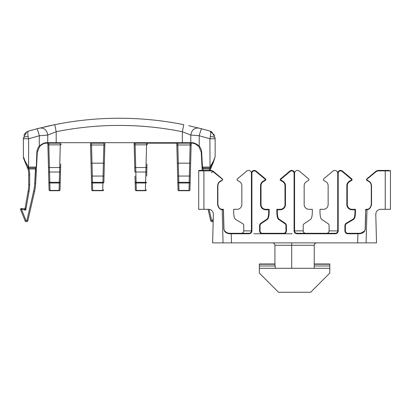 <?xml version="1.0" encoding="UTF-8"?>
<svg xmlns="http://www.w3.org/2000/svg" width="411" height="411" viewBox="0 0 411 411"><rect width="100%" height="100%" fill="white"/><g stroke="black" fill="none" stroke-linecap="round" stroke-linejoin="round"><path stroke-width="0.62" d="M253.828 233.772L262.454 233.772A2.877 2.877 0 0 1 259.582 230.895L259.582 225.624A2.877 2.877 0 0 1 260.857 223.235L266.693 219.315A3.355 3.355 0 0 0 268.095 217.28A23.489 23.489 0 0 0 268.686 212.035L268.686 209.8L265.814 209.8A5.271 5.271 0 0 1 260.538 204.529L260.538 185.726A5.271 5.271 0 0 1 263.174 181.159L265.095 180.049A0.478 0.478 0 0 0 265.162 179.268L255.848 171.454A2.399 2.399 0 0 0 251.912 173.288L251.912 230.895A2.877 2.877 0 0 1 249.035 233.772L231.229 233.772L231.496 242.88L212.621 242.88L213.371 214.116C213.088 211.203 211.49 209.605 208.577 209.322L198.698 209.322L198.698 170.894L203.913 170.878L203.913 209.322M228.336 233.582L229.924 233.767C227.668 233.654 225.896 232.847 224.601 231.352L223.856 229.451L223.337 209.79L223.039 209.79L223.445 209.322L221.837 209.25L223.445 209.322L223.974 229.451L224.627 231.028C225.896 232.436 227.643 233.186 229.857 233.289L249.035 233.289A2.399 2.399 0 0 0 251.429 230.895L243.759 230.895A2.399 2.399 0 0 1 241.365 233.289C242.809 233.14 243.61 232.338 243.759 230.895L243.759 225.624A2.399 2.399 0 0 0 242.582 223.558L236.063 219.71A3.833 3.833 0 0 1 234.265 217.244A23.966 23.966 0 0 1 233.695 212.035L233.695 209.322L237.049 209.322A4.793 4.793 0 0 0 241.843 204.529L241.843 185.726A4.793 4.793 0 0 0 239.449 181.575L237.527 180.465A0.961 0.961 0 0 1 237.394 178.903L246.708 171.084A2.877 2.877 0 0 1 251.429 173.288A2.877 2.877 0 0 1 256.156 171.084L265.47 178.903A0.961 0.961 0 0 1 265.331 180.465L263.415 181.575A4.793 4.793 0 0 0 261.021 185.726L261.021 204.529A4.793 4.793 0 0 0 265.814 209.322L269.169 209.322L269.169 212.035A23.966 23.966 0 0 1 268.563 217.388A3.833 3.833 0 0 1 266.96 219.715L261.124 223.63A2.399 2.399 0 0 0 260.06 225.624L260.06 230.895A2.399 2.399 0 0 0 262.454 233.289L283.549 233.289A2.399 2.399 0 0 0 285.948 230.895L285.948 225.624A2.399 2.399 0 0 0 284.885 223.63L279.043 219.715A3.833 3.833 0 0 1 277.446 217.388A23.966 23.966 0 0 1 276.839 212.035L276.839 209.322L280.194 209.322A4.793 4.793 0 0 0 284.987 204.529L284.987 185.726A4.793 4.793 0 0 0 282.588 181.575L280.672 180.465A0.961 0.961 0 0 1 280.538 178.903L289.847 171.084A2.877 2.877 0 0 1 294.574 173.288A2.877 2.877 0 0 1 299.3 171.084L308.615 178.903A0.961 0.961 0 0 1 308.476 180.465L306.56 181.575A4.793 4.793 0 0 0 304.161 185.726L304.161 204.529A4.793 4.793 0 0 0 308.954 209.322L312.314 209.322L312.314 212.035A23.966 23.966 0 0 1 311.708 217.388A3.833 3.833 0 0 1 310.105 219.715L304.263 223.63A2.399 2.399 0 0 0 303.205 225.624L303.205 230.895C303.354 232.338 304.155 233.14 305.599 233.289A2.399 2.399 0 0 1 303.205 230.895L294.574 230.895A2.399 2.399 0 0 0 296.973 233.289L335.319 233.289A2.399 2.399 0 0 0 337.719 230.895L337.719 173.288A2.877 2.877 0 0 1 342.445 171.084L351.759 178.903A0.961 0.961 0 0 1 351.621 180.465L349.704 181.575A4.793 4.793 0 0 0 347.305 185.726L347.305 204.529A4.793 4.793 0 0 0 352.099 209.322L355.453 209.322L355.453 212.035A23.966 23.966 0 0 1 354.883 217.244A3.833 3.833 0 0 1 353.085 219.71L346.571 223.558A2.399 2.399 0 0 0 345.389 225.624L345.389 230.895A2.399 2.399 0 0 0 347.783 233.289L359.291 233.289C361.526 233.181 363.267 232.426 364.526 231.028L361.048 233.073M222.67 179.638L222.187 180.465L220.27 181.575L222.187 180.465A0.478 0.462 60 0 0 222.413 180.039L222.49 179.258L212.744 171.438L211.208 170.878L203.913 170.878L203.871 170.411L211.162 170.411L213.011 171.084L211.162 170.411L213.011 171.084L211.162 170.411L211.208 170.878M314.23 268.285L314.23 245.275L274.923 245.275A2.399 2.399 0 0 0 272.524 242.88L272.621 242.88M275.308 268.285L274.928 264.252M274.923 263.97L274.918 245.177M329.807 268.285L259.341 268.285L259.341 273.079L278.514 292.257L310.634 292.257L329.807 273.079L329.807 263.97L314.23 263.97M377.945 170.878L377.986 170.411L385.282 170.411L385.241 170.878L390.45 170.894L390.45 209.322L385.241 209.322L385.241 170.878L377.945 170.878L376.404 171.438L366.484 179.612L366.823 178.903L376.137 171.084L377.986 170.411L375.839 171.341M385.241 209.322L380.571 209.322C377.606 209.62 376.008 211.259 375.777 214.244L376.527 242.88L357.652 242.88L357.924 233.772L347.783 233.772A2.877 2.877 0 0 1 344.911 230.895L344.911 225.624A2.877 2.877 0 0 1 346.324 223.142L352.844 219.299A3.355 3.355 0 0 0 354.416 217.136A23.489 23.489 0 0 0 354.976 212.035L354.976 209.8L355.453 209.322M371.559 204.519L371.277 204.529C370.563 207.591 369.237 209.163 367.311 209.25C369.237 209.163 370.563 207.591 371.277 204.529L371.277 185.726C371.056 183.666 370.254 182.279 368.878 181.575L366.961 180.465L366.484 179.612L368.759 181.143C370.362 181.919 371.292 183.44 371.549 185.71L371.559 204.519C370.758 207.868 369.227 209.6 366.977 209.708L366.093 242.88M220.388 181.143A0.478 0.334 60 0 1 220.27 181.575C218.893 182.279 218.097 183.666 217.876 185.726L217.599 185.71L217.589 204.519L217.599 185.71C217.861 183.44 218.791 181.919 220.388 181.143L222.413 180.039M217.095 174.968L222.49 179.258A0.478 0.462 130 0 0 222.325 178.903L218.164 175.41M231.496 242.88L357.652 242.88M335.422 233.289L335.319 233.289A2.399 2.399 0 0 0 337.719 230.895L329.088 230.895A2.399 2.399 0 0 1 326.694 233.289C328.137 233.14 328.939 232.338 329.088 230.895L329.088 225.624A2.399 2.399 0 0 0 328.029 223.63L322.188 219.715A3.833 3.833 0 0 1 320.585 217.388A23.966 23.966 0 0 1 319.984 212.035L319.984 209.322L323.339 209.322A4.793 4.793 0 0 0 328.132 204.529L328.132 185.726A4.793 4.793 0 0 0 325.733 181.575L323.817 180.465A0.961 0.961 0 0 1 323.678 178.903L332.992 171.084A2.877 2.877 0 0 1 337.719 173.288A2.877 2.877 0 0 1 342.445 171.084L342.137 171.454A2.399 2.399 0 0 0 338.196 173.288L338.196 230.895A2.877 2.877 0 0 1 335.319 233.772L296.973 233.772A2.877 2.877 0 0 1 294.096 230.895L294.096 173.288A2.399 2.399 0 0 0 290.156 171.454L280.847 179.268A0.478 0.478 0 0 0 280.913 180.049L282.83 181.159A5.271 5.271 0 0 1 285.465 185.726L285.465 204.529A5.271 5.271 0 0 1 280.194 209.8L277.317 209.8L276.839 209.322M364.547 231.352L365.179 229.451L365.703 209.322L365.292 229.451L364.547 231.352C363.273 232.842 361.495 233.648 359.224 233.767L357.924 233.772L357.924 233.289M365.703 209.322L366.484 209.322L365.703 209.322M367.311 209.25L366.484 209.322L367.311 209.25A0.478 0.416 -100 0 0 366.977 209.708L365.811 209.79L365.785 210.751M368.878 181.575A0.478 0.334 120 0 1 368.759 181.143L366.735 180.039A0.478 0.462 120 0 0 366.961 180.465L368.878 181.575C370.254 182.279 371.056 183.666 371.277 185.726L371.549 185.71M375.562 171.567L372.839 173.853L375.562 171.567M212.744 171.438L211.47 172.861L213.011 171.084L222.325 178.903L222.67 179.612M213.586 171.567L216.314 173.853M217.876 185.726L217.876 204.529C218.59 207.591 219.911 209.163 221.837 209.25C219.911 209.163 218.59 207.591 217.876 204.529L217.589 204.519C218.395 207.868 219.921 209.6 222.171 209.708A0.478 0.416 -80 0 0 221.837 209.25M231.229 233.289L231.229 233.772L229.924 233.767L229.857 233.289L228.295 233.119M226.877 232.641L224.627 231.028L223.974 229.451L224.601 231.352M249.133 233.289L249.035 233.289A2.399 2.399 0 0 0 251.429 230.895L251.429 173.288A2.877 2.877 0 0 1 256.156 171.084L255.848 171.454M290.156 171.454L289.847 171.084A2.877 2.877 0 0 1 294.574 173.288L294.574 230.895A2.399 2.399 0 0 0 296.973 233.289L296.87 233.289M338.196 230.895L337.719 230.992M294.579 230.992L294.096 230.895M251.912 230.895L251.429 230.992M199.566 170.411L203.871 170.411M204.991 170.411L200.198 170.411M385.282 170.411L388.95 170.411M390.45 209.322L390.45 180.501M345.389 230.992L345.389 230.895A2.399 2.399 0 0 0 347.783 233.289L347.685 233.289M283.647 233.289L283.549 233.289A2.399 2.399 0 0 0 285.948 230.895L285.943 230.992M260.06 230.992L260.06 230.895A2.399 2.399 0 0 0 262.454 233.289L262.357 233.289M371.559 199.725L371.549 186.671M366.735 180.039L366.484 179.607M366.823 178.903A0.478 0.462 -130 0 0 366.663 179.258L371.878 175.112M223.055 242.88L222.171 209.708L223.039 209.79A0.478 0.375 -90 0 0 222.67 209.322M378.726 209.692L380.571 209.322M198.698 209.322L198.96 209.322M200.511 209.322L202.109 209.322M385.693 209.322L388.636 209.322M376.137 171.084L376.404 171.438M316.624 242.88C315.18 243.029 314.384 243.831 314.23 245.275A2.399 2.399 0 0 1 316.624 242.88A2.399 2.399 0 0 0 314.23 245.275M223.466 214.583L223.728 224.658M365.42 224.658L365.687 214.583M366.109 209.79A0.478 0.375 -90 0 1 366.484 209.322M268.686 209.8L269.169 209.322M390.45 170.894A0.478 0.478 0 0 0 389.972 170.411A0.478 0.478 0 0 1 390.45 170.894M223.337 209.79L223.45 209.471M199.181 170.411A0.478 0.478 0 0 0 198.698 170.894A0.478 0.478 0 0 1 199.181 170.411M259.341 268.285L259.341 263.97L274.964 263.97M329.807 265.974L314.23 265.974M275.308 265.974L259.341 265.974M209.071 209.348L211.624 220.409L210.689 220.625A1.439 1.439 0 0 0 213.191 221.231A1.439 1.439 0 0 1 210.689 220.625L208.079 209.322M202.017 167.107L202.453 167.107L202.972 168.017A0.961 0.961 0 0 1 202.017 167.107L202.315 167.755L202.972 168.017A0.961 0.961 0 0 1 202.017 167.107L209.995 167.056L213.427 161.261L215.143 156.591L213.617 161.78L210.463 169.198L210.977 167.354A0.961 0.961 0 0 1 210.067 168.017L202.972 168.017L203.075 168.978L202.12 169.024L201.236 152.255L198.903 146.47C196.253 144.04 193.843 142.936 191.665 143.167L182.345 143.167L190.242 143.167L190.144 144.985A0.961 0.858 1.5 0 1 191.105 145.869L189.954 189.774A0.961 0.678 1.5 0 1 188.993 190.427L189.188 182.998A0.961 0.678 1.5 0 0 190.149 182.345L189.188 182.32L189.671 163.162L178.297 163.162L178.78 182.32L189.188 182.32L189.188 182.998L178.78 182.998L178.97 190.427L188.993 190.427L188.993 190.709L178.97 190.709L178.97 190.427A0.961 0.678 -1.5 0 1 178.014 189.774L176.792 143.167M209.949 131.073L211.814 131.916L210.915 131.433L211.814 131.916L215.143 137.983L215.143 138.748L209.934 138.748L210.365 136.58C210.982 133.344 210.843 131.51 209.949 131.073L201.662 128.797L209.949 131.073L214.619 135.291M213.617 161.78A0.961 0.396 32.7 0 0 213.427 161.261L215.143 156.591L215.143 138.748M33.558 191.624L34.493 191.839A47.938 47.938 0 0 0 35.659 183.563A47.938 47.938 0 0 1 34.493 191.839A47.938 47.938 0 0 0 35.659 183.563A47.938 47.938 0 0 1 34.493 191.839L27.85 220.625A1.439 1.439 0 0 1 25.112 220.841L20.622 209.723L21.511 209.363L26.001 220.481A0.478 0.478 0 0 0 26.915 220.409L33.558 191.624A46.977 46.977 0 0 0 34.699 183.512L35.464 168.978L36.42 169.024L35.659 183.563L36.862 152.229C37.005 149.933 37.822 147.909 39.312 146.157C42.23 143.598 44.881 142.442 47.275 142.689L191.264 142.689C193.653 142.442 196.309 143.598 199.222 146.157C200.717 147.909 201.534 149.933 201.678 152.229L202.453 167.107M210.016 168.017L209.934 138.748L199.222 135.758L190.791 135.06L182.345 131.72L190.791 135.06L199.222 135.758A7.193 0.606 -75.4 0 1 201.662 128.797L188.68 125.699M146.65 142.689L146.665 143.167L182.345 143.167L182.345 131.72A319.583 319.583 0 0 0 56.189 131.72L47.748 135.06L39.312 135.758L46.649 135.147M24.352 160.768L24.917 161.78L23.391 156.591L25.107 161.261L28.606 167.056L28.606 138.748L23.391 138.748L23.391 137.983C23.674 137.135 25.266 136.668 28.169 136.58L28.606 138.748L28.169 136.58C27.558 133.344 27.696 131.51 28.59 131.073L36.841 128.807M23.766 159.247L23.391 156.591L23.391 138.748M28.472 168.017L29.006 168.978L35.464 168.978L35.562 168.017L36.286 167.683L35.562 168.017L28.472 168.017A0.961 0.961 0 0 1 27.558 167.354L24.917 161.78L28.076 169.198L27.558 167.354L28.544 167.056L28.472 168.017L35.562 168.017L36.081 167.107M29.089 191.223L28.143 191.053A38.351 38.351 0 0 0 28.729 184.395L28.729 174.742A23.966 23.966 0 0 0 28.076 169.198L29.006 168.978A24.927 24.927 0 0 1 29.684 174.742L29.684 184.395A39.307 39.307 0 0 1 29.089 191.223L25.759 210.108L24.033 208.834L21.675 208.418L21.511 209.363L25.759 210.108L25.148 208.053L28.143 191.053L25.148 208.053A0.961 0.961 0 0 1 24.033 208.834A0.961 0.961 0 0 0 25.148 208.053M202.191 170.411L202.12 169.024M195.102 143.804L198.903 146.47L201.236 152.255L201.678 152.229M193.18 143.29L195.045 143.783M104.004 143.167L91.391 143.167M134.988 176.052L135.347 189.774A0.961 0.678 -1.5 0 0 136.308 190.427L136.308 190.709L145.371 190.709L146.619 143.172L177.675 143.167M135.065 143.167L134.13 143.167L134.202 145.869M60.715 164.046L60.042 189.774A0.961 0.678 1.5 0 1 59.086 190.427L50.019 190.427L50.019 190.709L59.086 190.709L59.282 182.998L49.823 182.998L49.823 182.32L59.282 182.32L59.687 167.549L49.418 167.549L49.823 182.32L48.868 182.345A0.961 0.678 -1.5 0 0 49.823 182.998L50.019 190.427A0.961 0.678 -1.5 0 1 49.063 189.774L47.84 143.167L53.959 143.167L46.875 143.167C44.712 142.93 42.302 144.03 39.631 146.47L37.298 152.255L36.522 167.082L28.606 167.056L28.523 168.017M41.434 144.857L43.432 143.809M45.349 143.29L46.875 143.167A0.478 0.401 90 0 0 47.275 142.689M59.086 190.709A0.961 0.961 0 0 0 60.042 189.774L60.509 172.029L48.596 172.029L48.704 176.052M47.912 145.869L48.39 164.046M104.887 143.167L103.86 182.345A0.961 0.678 1.5 0 1 102.904 182.998L92.49 182.998L92.686 190.427L102.709 190.427A0.961 0.678 1.5 0 0 103.664 189.774A0.961 0.961 0 0 1 102.709 190.709L103.382 163.162L92.013 163.162L92.49 182.32L103.86 182.345M102.709 190.709L92.686 190.709L92.686 190.427A0.961 0.678 -1.5 0 1 91.725 189.774L90.574 145.869L91.365 176.052L104.024 176.052L104.867 143.978M91.437 143.167L91.535 144.985A0.961 0.858 -1.5 0 0 90.574 145.869L90.507 143.167M104.343 164.046A0.961 0.858 1.5 0 0 103.382 163.162L103.952 143.167M48.775 143.167L49.418 167.549A0.961 0.894 -1.5 0 1 48.457 166.681M60.648 166.681A0.961 0.894 1.5 0 1 59.687 167.549L60.33 143.172L53.959 143.167L54.067 142.689M147.004 164.046L146.691 176.052M146.794 172.029L134.885 172.029L134.13 143.167M191.177 143.167L191.105 145.869M177.727 143.167L177.824 144.985A0.961 0.858 -1.5 0 0 176.864 145.869L177.655 176.052L190.314 176.052L191.151 143.978A0.961 0.894 -178.5 0 1 190.195 144.847M199.823 128.324L199.427 128.227M39.302 128.175L38.613 128.35M38.464 128.391L36.928 128.787M38.711 128.324L39.112 128.227M190.791 142.689A0.478 0.421 -90 0 0 191.213 143.167A0.478 0.421 89.9 0 1 190.791 142.689L190.791 135.06C191.685 129.994 194.377 127.667 198.873 128.083L199.926 128.35M200.075 128.391L201.611 128.787M28.59 131.073L26.725 131.916L28.59 131.073L36.872 128.797L54.771 124.672A326.776 326.776 0 0 1 183.763 124.672L182.345 131.72M47.327 143.167A0.478 0.421 89.9 0 0 47.748 142.689L47.748 135.06C46.854 129.994 44.157 127.667 39.667 128.083L38.875 128.283M215.143 137.983C214.861 137.135 213.268 136.668 210.365 136.58M26.705 131.926L25.122 133.308M25.097 133.339L23.895 135.342M26.725 131.916L27.624 131.433L26.725 131.916L23.391 137.983M36.872 128.797A7.193 0.606 75.4 0 1 39.312 135.758L28.606 138.748M56.189 143.172L56.189 131.72L54.771 124.672A326.776 326.776 0 0 0 47.471 126.228A326.776 326.776 0 0 1 54.771 124.672A326.776 326.776 0 0 0 47.471 126.228A326.776 326.776 0 0 1 183.763 124.672M146.619 142.689L146.619 143.172L135.065 143.172L136.113 182.32L146.527 182.345A0.961 0.678 1.5 0 1 145.566 182.998L136.113 182.998L136.308 190.427L145.371 190.427A0.961 0.678 1.5 0 0 146.331 189.774A0.961 0.961 0 0 1 145.371 190.709M177.819 182.345A0.961 0.678 -1.5 0 0 178.78 182.998L178.78 182.32L177.819 182.345M135.157 182.345A0.961 0.678 -1.5 0 0 136.113 182.998L136.113 182.32L135.157 182.345M135.065 142.689L135.065 143.172L135.029 142.689M91.052 164.046A0.961 0.858 -1.5 0 1 92.013 163.162L91.535 144.985L103.86 144.985A0.961 0.858 1.5 0 1 104.815 145.869M91.53 182.345A0.961 0.678 -1.5 0 0 92.49 182.998L92.49 182.32L91.53 182.345M59.282 182.998A0.961 0.678 1.5 0 0 60.237 182.345L59.282 182.32L59.282 182.998M60.366 142.689L60.33 143.172L60.33 142.689M25.107 161.261A0.961 0.396 147.3 0 0 24.917 161.78M210.463 169.198A23.966 23.966 0 0 0 210.206 170.411A23.966 23.966 0 0 1 210.463 169.198L209.528 168.978L210.067 168.017L209.995 167.056L210.977 167.359L212.677 162.247M39.312 135.758L39.312 146.157L39.631 146.47M191.264 142.689A0.478 0.401 90 0 0 191.665 143.167M199.222 135.758L199.222 146.157L198.903 146.47M202.248 167.683L202.017 167.113L202.315 167.755L202.972 168.017M21.511 208.403A0.961 0.961 0 0 0 20.55 209.363A0.961 0.961 0 0 1 21.675 208.418A0.961 0.961 0 0 0 20.55 209.363A0.961 0.961 0 0 1 21.511 208.403M36.517 167.107A0.961 0.961 0 0 1 35.562 168.017A0.961 0.961 0 0 0 36.517 167.107L36.286 167.683M20.622 209.723A0.961 0.961 0 0 1 20.55 209.363A0.961 0.961 0 0 0 20.622 209.723M44.563 126.896L44.563 126.896A326.776 326.776 0 0 1 46.51 126.444A326.776 326.776 0 0 0 44.563 126.896L44.563 126.896A326.776 326.776 0 0 1 46.51 126.444A326.776 326.776 0 0 0 44.563 126.896M265.095 180.049L265.331 180.465M280.847 179.268L280.538 178.903M354.976 209.8L352.099 209.8A5.271 5.271 0 0 1 346.827 204.529L346.827 185.726A5.271 5.271 0 0 1 349.463 181.159L351.379 180.049A0.478 0.478 0 0 0 351.451 179.268L342.137 171.454M351.379 180.049L351.621 180.465M291.697 268.285L291.697 242.88M351.451 179.268L351.759 178.903A0.961 0.961 0 0 1 352.099 179.638M349.463 181.159L349.704 181.575A4.793 4.793 0 0 0 347.305 185.726L346.827 185.726M346.827 204.529L347.305 204.529A4.793 4.793 0 0 0 352.099 209.322L352.099 209.8M354.976 212.035L355.453 212.035A23.966 23.966 0 0 1 354.883 217.244A3.833 3.833 0 0 1 353.085 219.71L352.844 219.299M265.162 179.268L265.47 178.903A0.961 0.961 0 0 1 265.814 179.638M263.174 181.159L263.415 181.575A4.793 4.793 0 0 0 261.021 185.726L260.538 185.726M260.538 204.529L261.021 204.529A4.793 4.793 0 0 0 265.814 209.322L265.814 209.8M268.686 212.035L269.169 212.035A23.966 23.966 0 0 1 268.563 217.388A3.833 3.833 0 0 1 266.96 219.715L266.693 219.315M279.31 219.315L279.043 219.715A3.833 3.833 0 0 1 277.446 217.388A23.966 23.966 0 0 1 276.839 212.035L277.317 212.035A23.489 23.489 0 0 0 277.908 217.28A3.355 3.355 0 0 0 279.31 219.315L285.152 223.235A2.877 2.877 0 0 1 286.426 225.624L286.426 230.895A2.877 2.877 0 0 1 283.549 233.772L292.18 233.772M280.194 209.8L280.194 209.322A4.793 4.793 0 0 0 284.987 204.529L285.465 204.529M285.465 185.726L284.987 185.726A4.793 4.793 0 0 0 282.588 181.575L282.83 181.159M280.913 180.049L280.672 180.465A0.961 0.961 0 0 1 280.194 179.638M277.317 209.8L277.317 212.035M283.549 233.289L283.549 233.772L262.454 233.772L262.454 233.289M243.759 230.895A2.399 2.399 0 0 1 241.365 233.289M346.324 223.142L346.571 223.558A2.399 2.399 0 0 0 345.389 225.624L344.911 225.624M305.599 233.289A2.399 2.399 0 0 1 303.205 230.895M329.088 230.895A2.399 2.399 0 0 1 326.694 233.289M286.426 225.624L285.948 225.624A2.399 2.399 0 0 0 284.885 223.63L285.152 223.235M260.857 223.235L261.124 223.63A2.399 2.399 0 0 0 260.06 225.624L259.582 225.624M365.292 229.451L364.526 231.028M359.224 233.767L359.291 233.289M347.783 233.772L347.783 233.289M344.911 230.895L345.389 230.895M354.416 217.136L354.883 217.244M338.196 173.288L337.719 173.288M335.319 233.772L335.319 233.289M296.973 233.772L296.973 233.289M294.096 173.288L294.574 173.288M277.908 217.28L277.446 217.388M286.426 230.895L285.948 230.895M259.582 230.895L260.06 230.895M268.095 217.28L268.563 217.388M251.912 173.288L251.429 173.288M249.035 233.772L249.035 233.289M329.807 264.252L314.23 264.252M275.026 264.252L259.341 264.252M29.684 174.742L28.729 174.742A23.966 23.966 0 0 0 28.076 169.198M28.143 191.053A38.351 38.351 0 0 0 28.729 184.395L29.684 184.395M26.915 220.409L27.85 220.625A1.439 1.439 0 0 1 25.112 220.841L26.001 220.481M61.244 143.978A0.961 0.894 1.5 0 1 60.283 144.847L48.822 144.847A0.961 0.894 -1.5 0 1 47.861 143.978M190.627 164.046A0.961 0.858 1.5 0 0 189.671 163.162L190.144 144.985L177.824 144.985L178.297 163.162A0.961 0.858 -1.5 0 0 177.341 164.046M146.938 166.681A0.961 0.894 1.5 0 1 145.977 167.549L135.702 167.549A0.961 0.894 -1.5 0 1 134.746 166.681M147.528 143.978A0.961 0.894 1.5 0 1 146.573 144.847L135.111 144.847A0.961 0.894 -1.5 0 1 134.15 143.978M36.862 152.229L37.298 152.255M209.23 170.411A24.927 24.927 0 0 1 209.528 168.978L203.075 168.978L203.152 170.411M211.624 220.409A0.478 0.478 0 0 0 212.533 220.481L213.252 218.698M212.533 220.481L213.201 220.753M35.659 183.563L34.699 183.512M188.993 190.709A0.961 0.961 0 0 0 189.954 189.774M178.014 189.774A0.961 0.961 0 0 0 178.97 190.709M135.347 189.774A0.961 0.961 0 0 0 136.308 190.709M91.725 189.774A0.961 0.961 0 0 0 92.686 190.709M49.063 189.774A0.961 0.961 0 0 0 50.019 190.709M211.09 167.015L210.977 167.354M27.563 167.359L27.563 167.359C27.316 166.614 27.712 167.811 27.563 167.359L27.563 167.359C27.316 166.614 27.712 167.811 27.563 167.359L27.614 167.518"/></g></svg>
